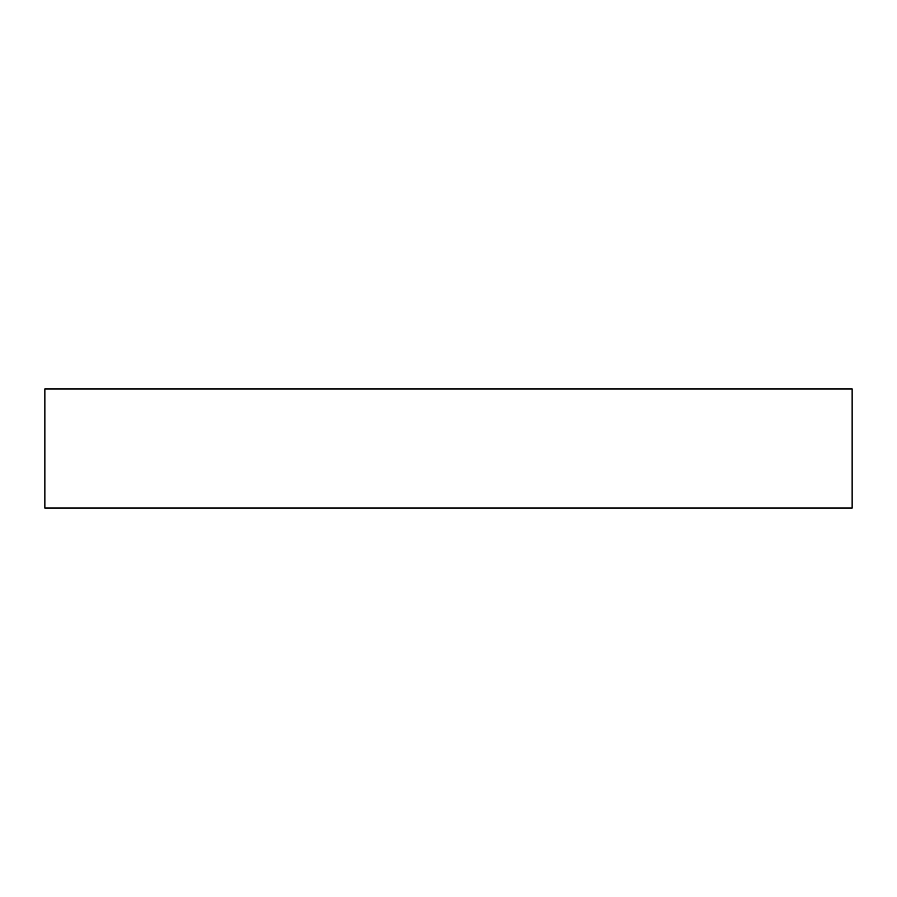 <?xml version="1.0" encoding="UTF-8"?>
<svg xmlns="http://www.w3.org/2000/svg" width="897" height="897" viewBox="0 0 897 897"><rect width="100%" height="100%" fill="white"/><g stroke="black" fill="none" stroke-linecap="round" stroke-linejoin="round"><path stroke-width="1.35" d="M448.5 388.928L44.85 388.928L44.85 508.072L852.15 508.072L852.15 388.928L448.5 388.928"/></g></svg>
